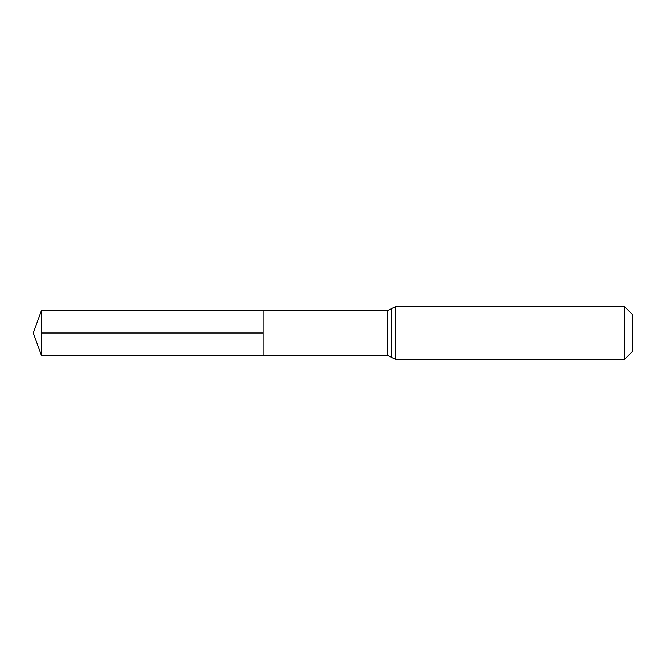 <?xml version="1.0" encoding="UTF-8"?>
<svg xmlns="http://www.w3.org/2000/svg" width="666" height="666" viewBox="0 0 666 666"><rect width="100%" height="100%" fill="white"/><g stroke="black" fill="none" stroke-linecap="round" stroke-linejoin="round"><path stroke-width="1" d="M263.178 310.781L263.178 355.219L263.178 310.781L41.384 310.781L41.384 355.219L387.212 355.219L387.212 310.781L263.178 310.781M624.533 306.651L624.533 359.349L632.7 351.182L632.7 314.818L624.533 306.651L395.571 306.651L387.212 310.781M263.178 333L41.384 333M624.533 359.349L395.571 359.349L395.571 306.651M395.571 359.349L391.392 357.284L391.392 308.716M391.392 357.284L387.212 355.219M41.384 310.781L33.3 333L41.384 355.219"/></g></svg>
